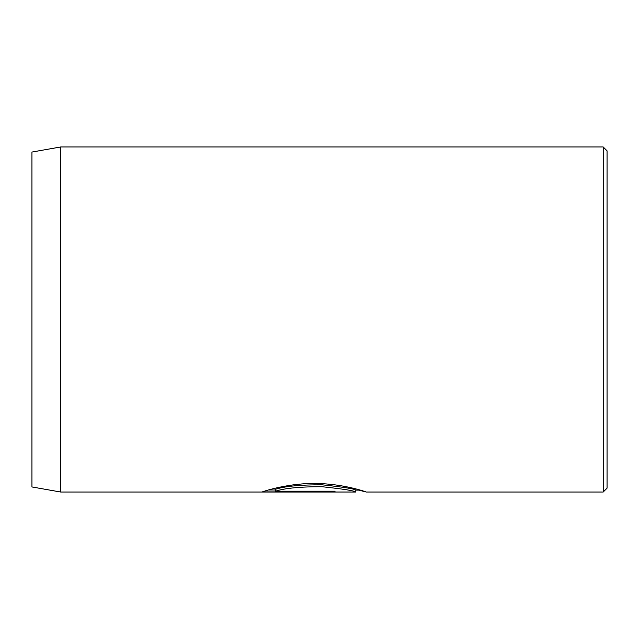 <?xml version="1.0" encoding="UTF-8"?>
<svg xmlns="http://www.w3.org/2000/svg" width="639" height="639" viewBox="0 0 639 639"><rect width="100%" height="100%" fill="white"/><g stroke="black" fill="none" stroke-linecap="round" stroke-linejoin="round"><path stroke-width="0.96" d="M275.545 491.175L275.545 489.258C284.978 486.231 300.506 484.753 322.128 484.817C343.079 487.046 354.31 488.803 355.827 490.105L355.827 492.022C354.294 490.72 343.071 488.963 322.152 486.742C300.522 486.67 284.986 488.148 275.545 491.175L334.996 491.175L334.996 491.902L262.349 491.902C264.538 490.992 289.707 482.82 316.752 483.515C343.822 483.859 366.73 492.062 366.243 492.022L358.599 490.113M603.216 146.97L607.05 150.804L607.05 488.196L603.216 492.03L603.216 146.97L60.705 146.97L60.705 492.03L355.827 492.022M60.705 492.03L31.95 486.958L31.95 152.042L60.705 146.97M334.996 491.175L334.996 491.902M268.476 489.985L275.545 489.985M603.216 492.03L366.219 492.03M360.308 490.113L355.827 490.113"/></g></svg>
